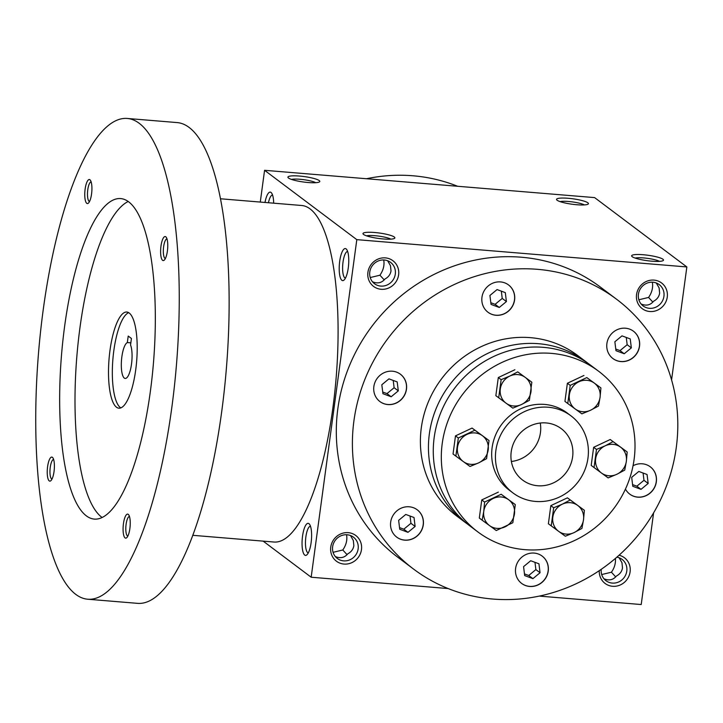 <?xml version="1.0" encoding="UTF-8"?>
<svg xmlns="http://www.w3.org/2000/svg" width="723" height="723" viewBox="0 0 723 723"><rect width="100%" height="100%" fill="white"/><g stroke="black" fill="none" stroke-linecap="round" stroke-linejoin="round"><path stroke-width="1.08" d="M630.239 338.924L621.997 335.87L614.857 341.762L615.969 350.7L624.211 353.755L631.351 347.871L630.239 338.924M632.58 484.618L636.855 486.199L643.985 480.307L643.081 473.032M457.614 186.272A168.839 159.15 126.9 0 0 366.516 178.735M311.125 542.602A16.078 4.618 -85.3 0 0 309.48 524.202A16.078 4.618 -85.3 0 0 302.232 538.996A16.078 4.618 -85.3 0 0 306.95 554.776A16.078 4.618 -85.3 0 0 311.125 542.602M265.007 202.458A16.078 4.618 94.7 0 1 271.55 192.978A16.078 4.618 94.7 0 1 273.683 203.181M348.278 267.826A16.078 4.618 -85.3 0 0 346.633 249.426A16.078 4.618 -85.3 0 0 339.385 264.22A16.078 4.618 -85.3 0 0 344.103 280A16.078 4.618 -85.3 0 0 348.278 267.826M263.154 541.129L311.17 577.225L356.81 239.647L264.573 170.303L260.28 202.069M671.577 379.891L686.85 266.95L594.613 197.605L264.573 170.303M539.268 596.095L641.211 604.536L653.601 512.878M557.135 200.244A16.078 2.738 7.7 0 0 573.095 204.356A16.078 2.738 7.7 0 0 588.115 204.103A16.078 2.738 7.7 0 0 572.86 198.798A16.078 2.738 7.7 0 0 556.728 199.864A16.078 2.738 7.7 0 0 557.135 200.244M662.919 259.232A16.078 2.738 -172.3 0 1 663.199 260.551A16.078 2.738 -172.3 0 1 647.202 260.678A16.078 2.738 -172.3 0 1 631.812 256.304A16.078 2.738 -172.3 0 1 644.22 254.821A16.078 2.738 -172.3 0 1 662.919 259.232M288.504 178.021A16.078 2.738 7.7 0 0 304.455 182.133A16.078 2.738 7.7 0 0 319.485 181.88A16.078 2.738 7.7 0 0 304.22 176.575A16.078 2.738 7.7 0 0 288.097 177.641A16.078 2.738 7.7 0 0 288.504 178.021M394.288 237.008A16.078 2.738 -172.3 0 1 394.568 238.328A16.078 2.738 -172.3 0 1 378.563 238.445A16.078 2.738 -172.3 0 1 363.172 234.08A16.078 2.738 -172.3 0 1 375.58 232.589A16.078 2.738 -172.3 0 1 394.288 237.008M356.81 239.647L686.85 266.95M330.763 547.094A16.078 15.156 -53.1 0 1 355.635 535.4A16.078 15.156 -53.1 0 1 351.956 562.593A16.078 15.156 -53.1 0 1 330.763 547.094M619.06 555.237A16.078 15.156 -53.1 0 1 629.923 572.923A16.078 15.156 -53.1 0 1 612.761 586.299A16.078 15.156 -53.1 0 1 599.277 570.655M367.917 272.318A16.078 15.156 -53.1 0 1 392.779 260.623A16.078 15.156 -53.1 0 1 389.101 287.817A16.078 15.156 -53.1 0 1 367.917 272.318M636.556 294.541A16.078 15.156 -53.1 0 1 661.418 282.847A16.078 15.156 -53.1 0 1 657.74 310.05A16.078 15.156 -53.1 0 1 636.556 294.541M413.646 569.137L397.551 557.044A168.839 159.15 -53.1 0 1 337.831 408.757A168.839 159.15 -53.1 0 1 438.644 272.209A168.839 159.15 -53.1 0 1 600.47 287.139L616.556 299.232A168.839 159.15 126.9 0 0 387.889 338.545A168.839 159.15 126.9 0 0 413.646 569.137A168.839 159.15 126.9 0 0 575.463 584.057A168.839 159.15 126.9 0 0 676.276 447.519A168.839 159.15 126.9 0 0 616.556 299.232M311.17 577.225L448.17 588.558M350.492 535.526L353.321 540.479L353.854 545.648C353.303 549.209 351.288 551.92 347.826 553.782C344.582 557.722 340.416 558.644 335.327 556.556M333.068 552.327L342.783 549.986L347.076 554.686M310.492 526.272A13.357 3.832 -85.3 0 0 305.612 539.268A13.357 3.832 -85.3 0 0 308.296 552.896M268.441 202.747A13.357 3.832 94.7 0 1 272.571 195.047M347.646 251.496A13.357 3.832 -85.3 0 0 342.765 264.491A13.357 3.832 -85.3 0 0 345.44 278.12M615.436 558.4C615.806 563.28 614.469 567.889 611.423 572.218L615.707 576.909M603.967 578.78C609.055 580.876 613.221 579.945 616.466 576.005C619.927 574.143 621.934 571.432 622.494 567.871L621.961 562.711L619.123 557.749M584.401 204.916A13.357 2.277 7.7 0 0 572.435 201.916A13.357 2.277 7.7 0 0 560.108 201.627M635.183 258.075A13.357 2.277 -172.3 0 1 647.519 258.355A13.357 2.277 -172.3 0 1 659.475 261.355M315.761 182.693A13.357 2.277 7.7 0 0 303.796 179.693A13.357 2.277 7.7 0 0 291.468 179.403M366.552 235.852A13.357 2.277 -172.3 0 1 378.879 236.132A13.357 2.277 -172.3 0 1 390.845 239.132M572.616 456.882A32.155 30.312 126.9 0 0 561.238 428.64A32.155 30.312 126.9 0 0 517.686 436.123A32.155 30.312 126.9 0 0 522.584 480.045A32.155 30.312 126.9 0 0 553.411 482.892A32.155 30.312 126.9 0 0 572.616 456.882M587.962 458.156A48.242 45.468 126.9 0 0 570.899 415.788A48.242 45.468 126.9 0 0 505.567 427.022A48.242 45.468 126.9 0 0 512.923 492.896A48.242 45.468 126.9 0 0 559.159 497.162A48.242 45.468 126.9 0 0 587.962 458.156M400.271 374.116A17.081 16.105 126.9 0 0 377.234 378.301A17.081 16.105 126.9 0 0 379.9 401.545A17.081 16.105 126.9 0 0 403.036 397.569A17.081 16.105 126.9 0 0 400.434 374.234A17.081 16.105 126.9 0 0 400.271 374.116M400.786 508.35A17.081 16.105 126.9 0 0 396.719 537.126A17.081 16.105 126.9 0 0 419.855 533.149A17.081 16.105 126.9 0 0 417.252 509.814A17.081 16.105 126.9 0 0 400.786 508.35M515.607 568.414A17.081 16.105 126.9 0 0 521.654 583.425A17.081 16.105 126.9 0 0 544.79 579.448A17.081 16.105 126.9 0 0 542.187 556.114A17.081 16.105 126.9 0 0 525.811 554.604A17.081 16.105 126.9 0 0 515.607 568.414M625.449 489.082A17.081 16.105 126.9 0 0 629.769 494.134A17.081 16.105 126.9 0 0 629.923 494.252A17.081 16.105 126.9 0 0 652.968 490.067A17.081 16.105 126.9 0 0 650.302 466.823A17.081 16.105 126.9 0 0 633.05 465.748M629.408 360.018A17.081 16.105 126.9 0 0 633.475 331.233A17.081 16.105 126.9 0 0 610.339 335.219A17.081 16.105 126.9 0 0 612.941 358.554A17.081 16.105 126.9 0 0 629.408 360.018M514.586 299.955A17.081 16.105 126.9 0 0 508.54 284.943A17.081 16.105 126.9 0 0 485.404 288.92A17.081 16.105 126.9 0 0 488.007 312.255A17.081 16.105 126.9 0 0 504.383 313.764A17.081 16.105 126.9 0 0 514.586 299.955M487.953 312.219A17.081 16.105 126.9 0 0 504.311 313.674A17.081 16.105 126.9 0 0 514.478 299.873A17.081 16.105 126.9 0 0 508.486 284.907M497.063 289.571L489.923 295.463L491.034 304.41L499.277 307.465L506.416 301.572L505.305 292.625L497.063 289.571M332.634 546.76A13.357 12.598 -53.1 0 1 340.614 535.96A13.357 12.598 -53.1 0 1 353.42 537.144A13.357 12.598 -53.1 0 1 355.454 555.391A13.357 12.598 -53.1 0 1 337.361 558.499A13.357 12.598 -53.1 0 1 332.634 546.76M601.708 574.55L611.423 572.218M616.9 557.144A13.357 12.598 -53.1 0 1 622.051 559.367A13.357 12.598 -53.1 0 1 624.094 577.614A13.357 12.598 -53.1 0 1 606.001 580.723A13.357 12.598 -53.1 0 1 601.229 569.326M383.723 259.964C384.618 265.178 383.353 270.266 379.937 275.21L384.22 279.909M370.221 277.551L379.937 275.21M369.787 271.984A13.357 12.598 -53.1 0 1 377.768 261.184A13.357 12.598 -53.1 0 1 390.574 262.368A13.357 12.598 -53.1 0 1 392.607 280.614A13.357 12.598 -53.1 0 1 374.514 283.723A13.357 12.598 -53.1 0 1 369.787 271.984M652.354 282.187C653.249 287.411 651.983 292.49 648.576 297.442L652.86 302.133M638.861 299.774L648.576 297.442M638.427 294.216A13.357 12.598 -53.1 0 1 646.398 283.407A13.357 12.598 -53.1 0 1 659.204 284.591A13.357 12.598 -53.1 0 1 661.247 302.838A13.357 12.598 -53.1 0 1 643.145 305.946A13.357 12.598 -53.1 0 1 638.427 294.216M346.57 534.74C347.465 539.954 346.2 545.043 342.783 549.986M372.481 281.78C377.569 283.868 381.735 282.946 384.979 279.006C388.441 277.144 390.447 274.433 391.007 270.872L390.474 265.703L387.645 260.75M641.12 304.003C646.208 306.1 650.366 305.169 653.61 301.229C657.08 299.367 659.087 296.656 659.638 293.095L659.114 287.935L656.276 282.973M511.378 461.473A32.155 30.312 126.9 0 0 540.433 432.688A32.155 30.312 126.9 0 0 540.271 423.027M382.72 392.029L386.986 393.61L394.116 387.718L393.213 380.443M388.947 378.861L381.816 384.753L382.928 393.701L391.17 396.755L398.301 390.863L397.189 381.916L388.947 378.861M394.116 387.718L398.301 390.863M386.986 393.61L391.17 396.755M399.539 527.609L403.805 529.191L410.944 523.307L410.04 516.032M398.635 520.343L399.747 529.281L407.989 532.336L415.119 526.452L414.017 517.505L405.766 514.451L398.635 520.343M410.944 523.307L415.119 526.452M403.805 529.191L407.989 532.336M524.473 573.908L528.739 575.49L535.87 569.597L534.975 562.322M524.681 575.58L532.923 578.635L540.054 572.743L538.942 563.795L530.7 560.741L523.569 566.633L524.681 575.58M528.739 575.49L532.923 578.635M535.87 569.597L540.054 572.743M641.03 489.344L648.17 483.452L647.058 474.505L638.816 471.45L631.685 477.343L632.788 486.29L641.03 489.344L636.855 486.199M643.985 480.307L648.17 483.452M615.761 349.037L620.027 350.61L627.166 344.726L626.263 337.451M627.166 344.726L631.351 347.871M620.027 350.61L624.211 353.755M629.715 494.089A17.081 16.105 126.9 0 0 629.814 494.171A17.081 16.105 126.9 0 0 652.842 490.022A17.081 16.105 126.9 0 0 650.248 466.778M612.887 358.509A17.081 16.105 126.9 0 0 629.308 359.937A17.081 16.105 126.9 0 0 633.42 331.197M521.599 583.38A17.081 16.105 126.9 0 0 544.681 579.367A17.081 16.105 126.9 0 0 542.133 556.068M396.665 537.09A17.081 16.105 126.9 0 0 419.756 533.068A17.081 16.105 126.9 0 0 417.198 509.778M379.846 401.509A17.081 16.105 126.9 0 0 402.928 397.487A17.081 16.105 126.9 0 0 400.379 374.198M490.827 302.738L495.092 304.32L499.277 307.465M495.092 304.32L502.232 298.427L506.416 301.572M502.232 298.427L501.328 291.152M128.215 336.059L131.432 338.481L130.547 344.979A18.093 5.197 94.7 0 1 131.306 365.467A18.093 5.197 94.7 0 1 125.196 378.454A18.093 5.197 94.7 0 1 121.41 361.455A18.093 5.197 94.7 0 1 127.329 342.566L128.215 336.059M192.743 535.309L273.954 542.024A168.839 48.459 -85.3 0 0 332.914 407.627A168.839 48.459 -85.3 0 0 301.789 205.504L220.578 198.78M87.619 599.213L137.506 603.344A241.193 69.227 -85.3 0 0 221.744 411.351A241.193 69.227 -85.3 0 0 177.28 122.594L127.393 118.464A241.193 69.227 -85.3 0 0 38.509 353.131A241.193 69.227 -85.3 0 0 87.619 599.213A241.193 69.227 -85.3 0 0 171.857 407.221A241.193 69.227 -85.3 0 0 127.393 118.464M150.402 391.098A160.795 46.155 -85.3 0 0 120.759 198.59A160.795 46.155 -85.3 0 0 61.509 355.038A160.795 46.155 -85.3 0 0 94.243 519.087A160.795 46.155 -85.3 0 0 150.402 391.098M54.035 471.532A12.056 3.461 -85.3 0 0 52.797 457.731A12.056 3.461 -85.3 0 0 47.366 468.829A12.056 3.461 -85.3 0 0 50.899 480.668A12.056 3.461 -85.3 0 0 54.035 471.532M167.402 250.989A12.056 3.461 -85.3 0 0 166.173 237.189A12.056 3.461 -85.3 0 0 160.741 248.278A12.056 3.461 -85.3 0 0 164.275 260.117A12.056 3.461 -85.3 0 0 167.402 250.989M129.878 528.549A12.056 3.461 -85.3 0 0 128.64 514.749A12.056 3.461 -85.3 0 0 123.208 525.847A12.056 3.461 -85.3 0 0 126.742 537.686A12.056 3.461 -85.3 0 0 129.878 528.549M91.559 193.972A12.056 3.461 -85.3 0 0 90.33 180.172A12.056 3.461 -85.3 0 0 84.898 191.261A12.056 3.461 -85.3 0 0 88.432 203.1A12.056 3.461 -85.3 0 0 91.559 193.972M128.251 201.473A160.795 46.155 -85.3 0 0 76.855 356.303A160.795 46.155 -85.3 0 0 102.106 517.478M135.725 369.787A48.242 13.845 -85.3 0 0 126.832 312.038A48.242 13.845 -85.3 0 0 109.056 358.97A48.242 13.845 -85.3 0 0 118.87 408.188A48.242 13.845 -85.3 0 0 135.725 369.787M128.712 312.661A48.242 13.845 -85.3 0 0 112.887 359.286A48.242 13.845 -85.3 0 0 120.831 407.88M91.134 181.871A9.887 2.838 -85.3 0 0 87.591 191.487A9.887 2.838 -85.3 0 0 89.507 201.554M129.453 516.457A9.887 2.838 -85.3 0 0 125.91 526.073A9.887 2.838 -85.3 0 0 127.826 536.141M166.977 238.888A9.887 2.838 -85.3 0 0 163.434 248.504A9.887 2.838 -85.3 0 0 165.35 258.572M53.61 459.439A9.887 2.838 -85.3 0 0 50.068 469.055A9.887 2.838 -85.3 0 0 51.984 479.123M130.836 342.856L127.329 342.566M498.689 397.804L501.138 379.674L509.814 376.059A16.078 15.156 126.9 0 0 500.298 389.028A16.078 15.156 126.9 0 0 506.136 403.253A16.078 15.156 126.9 0 0 521.482 404.528A16.078 15.156 126.9 0 0 530.998 391.568A16.078 15.156 126.9 0 0 525.16 377.334A16.078 15.156 126.9 0 0 509.814 376.059L517.713 371.875L531.839 382.214L529.39 400.343L521.482 404.528L512.815 408.134L495.851 395.671L498.301 377.542L501.138 379.674M551.215 525.901L553.673 507.772L562.34 504.157A16.078 15.156 126.9 0 0 552.824 517.117A16.078 15.156 126.9 0 0 558.662 531.351L548.386 523.768L550.836 505.639L553.673 507.772M570.248 499.973L584.374 510.311L567.41 497.84L570.248 499.973L562.34 504.157A16.078 15.156 126.9 0 1 577.695 505.431A16.078 15.156 126.9 0 1 583.524 519.665L584.374 510.311M581.916 528.441L583.524 519.665A16.078 15.156 126.9 0 1 574.017 532.625L565.341 536.231L558.662 531.351A16.078 15.156 126.9 0 0 574.017 532.625L581.916 528.441M583.958 375.463L567.383 383.253L564.934 401.382L567.763 403.515L570.221 385.386L586.796 377.587L600.921 387.926L586.796 377.587M567.383 383.253L570.221 385.386M600.921 387.926L600.072 397.279A16.078 15.156 126.9 0 1 590.564 410.239L581.888 413.854L575.21 408.974A16.078 15.156 126.9 0 0 590.564 410.239L598.463 406.055L600.072 397.279A16.078 15.156 126.9 0 0 594.243 383.045A16.078 15.156 126.9 0 0 578.888 381.78A16.078 15.156 126.9 0 0 569.372 394.74A16.078 15.156 126.9 0 0 575.21 408.974L567.763 403.515M594.035 467.564L596.484 449.435L605.151 445.829A16.078 15.156 126.9 0 0 595.644 458.789A16.078 15.156 126.9 0 0 601.473 473.023L591.197 465.431L593.646 447.302L596.484 449.435M613.059 441.636L627.184 451.974L610.221 439.512L613.059 441.636L605.151 445.829A16.078 15.156 126.9 0 1 620.506 447.094A16.078 15.156 126.9 0 1 626.344 461.328L627.184 451.974M624.735 470.104L626.344 461.328A16.078 15.156 126.9 0 1 616.827 474.288L608.151 477.903L601.473 473.023A16.078 15.156 126.9 0 0 616.827 474.288L624.735 470.104M610.221 439.512L593.646 447.302M515.291 504.591L512.842 522.72L496.267 530.519L482.142 520.18L483.75 511.405A16.078 15.156 126.9 0 0 489.588 525.639A16.078 15.156 126.9 0 0 504.934 526.904A16.078 15.156 126.9 0 0 514.451 513.945A16.078 15.156 126.9 0 0 508.612 499.71A16.078 15.156 126.9 0 0 493.267 498.445A16.078 15.156 126.9 0 0 483.75 511.405L484.591 502.051L501.166 494.261L515.291 504.591L501.166 494.261M498.337 492.128L481.762 499.918L484.591 502.051M481.762 499.918L479.304 518.048L482.142 520.18M531.839 382.214L517.713 371.875M514.884 369.742L498.301 377.542M470.004 466.471L455.879 456.132L458.328 438.002L474.903 430.212L482.349 435.662A16.078 15.156 126.9 0 0 466.995 434.396A16.078 15.156 126.9 0 0 457.487 447.356A16.078 15.156 126.9 0 0 463.326 461.59A16.078 15.156 126.9 0 0 478.671 462.865L470.004 466.471M489.028 440.542L482.349 435.662A16.078 15.156 126.9 0 1 488.188 449.896A16.078 15.156 126.9 0 1 478.671 462.865L486.579 458.671L489.028 440.542L472.065 428.079L455.49 435.87L453.041 454.008L455.879 456.132M472.065 428.079L474.903 430.212M455.49 435.87L458.328 438.002M634.098 459.457A100.497 94.731 126.9 0 0 598.554 371.188A100.497 94.731 126.9 0 0 462.44 394.595A100.497 94.731 126.9 0 0 477.767 531.848A100.497 94.731 126.9 0 0 574.089 540.732A100.497 94.731 126.9 0 0 634.098 459.457M570.899 415.788L567.148 412.96A48.242 45.468 126.9 0 0 501.816 424.193A48.242 45.468 126.9 0 0 509.173 490.077L512.923 492.896M588.061 363.371A100.497 94.731 126.9 0 0 585.675 361.518L577.632 355.472A100.497 94.731 126.9 0 0 441.518 378.87A100.497 94.731 126.9 0 0 456.855 516.123L464.898 522.169A100.497 94.731 126.9 0 0 467.338 523.949M585.675 361.518A100.497 94.731 126.9 0 0 449.57 384.916A100.497 94.731 126.9 0 0 464.898 522.169M567.41 497.84L550.836 505.639M598.554 371.188L590.501 365.142A100.497 94.731 126.9 0 0 454.396 388.549A100.497 94.731 126.9 0 0 469.724 525.802L477.767 531.848"/></g></svg>
